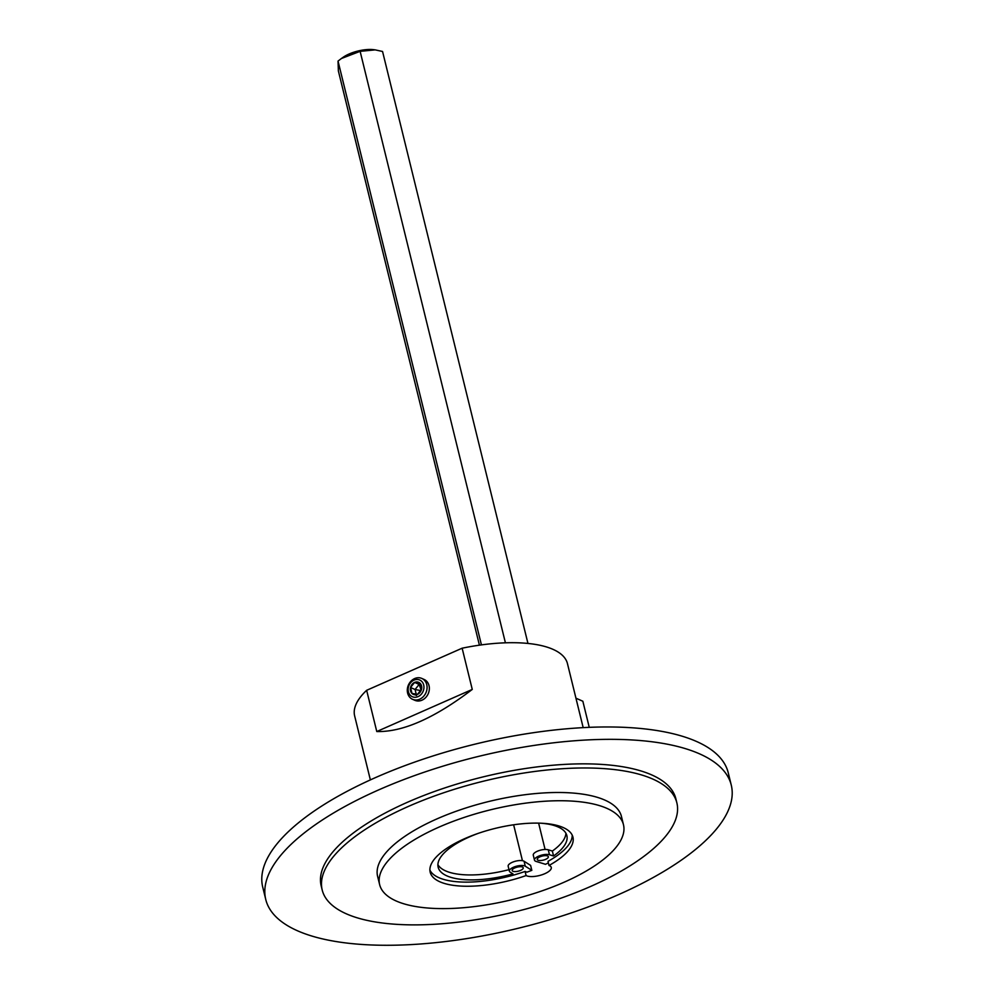 <?xml version="1.0" encoding="UTF-8"?>
<svg xmlns="http://www.w3.org/2000/svg" width="994" height="994" viewBox="0 0 994 994"><rect width="100%" height="100%" fill="white"/><g stroke="black" fill="none" stroke-linecap="round" stroke-linejoin="round"><path stroke-width="1.49" d="M589.256 727.347L582.844 701.23L575.948 698.198M370.364 779.905L354.647 715.916A109.564 40.319 166.2 0 1 366.649 690.308L462.135 648.2A109.564 40.319 166.2 0 1 552.875 649.293A109.564 40.319 -13.8 0 1 567.462 663.644L583.18 727.633M472.262 689.426C434.477 718.19 402.645 732.218 376.776 731.534L472.262 689.426L462.135 648.2M366.649 690.308L376.776 731.534M421.779 678.417L424.053 679.424A11.419 9.567 113.7 0 1 429.023 685.649A11.419 9.567 113.7 0 1 425.631 697.602A11.419 9.567 113.7 0 1 414.858 700.31L412.585 699.316A11.419 9.567 113.7 0 1 407.615 693.079A11.419 9.567 113.7 0 1 411.019 681.126A11.419 9.567 113.7 0 1 421.779 678.417A11.419 9.567 113.7 0 1 426.749 684.655A11.419 9.567 113.7 0 1 423.357 696.608A11.419 9.567 113.7 0 1 412.585 699.316M423.692 684.99A9.132 7.654 113.7 0 1 418.076 696.608A9.132 7.654 113.7 0 1 408.397 691.737A9.132 7.654 113.7 0 1 414.026 680.12A9.132 7.654 113.7 0 1 423.692 684.99M421.27 686.456L420.102 683.288L414.585 682.418L410.534 687.5L411.988 693.452L417.505 694.321L421.555 689.227L421.27 686.456M416.548 695.452L411.988 693.452A6.585 5.529 113.7 0 1 410.534 687.5A6.585 5.529 113.7 0 1 414.585 682.418A6.585 5.529 113.7 0 1 420.102 683.288A6.585 5.529 113.7 0 1 421.555 689.227A6.585 5.529 113.7 0 1 417.505 694.321A6.585 5.529 113.7 0 1 411.988 693.452M420.524 684.642L419.133 684.419L415.082 689.501L410.534 687.5M420.686 690.569L415.082 689.501L416.225 694.16M421.071 689.911L419.133 684.419L414.585 682.418M265.758 899.483L262.727 887.108A239.678 88.193 166.2 0 1 423.432 759.081A239.678 88.193 166.2 0 1 696.334 741.387A239.678 88.193 -13.8 0 1 728.242 772.773L731.273 785.136A239.678 88.193 -13.8 0 1 570.568 913.163A239.678 88.193 -13.8 0 1 297.666 930.856A239.678 88.193 166.2 0 1 265.758 899.483A239.678 88.193 166.2 0 1 426.463 771.443A239.678 88.193 166.2 0 1 699.366 753.763A239.678 88.193 -13.8 0 1 731.273 785.136M676.864 802.866L675.858 798.754A182.61 67.194 166.2 0 0 651.542 774.835A182.61 67.194 166.2 0 0 443.622 788.317A182.61 67.194 166.2 0 0 321.174 885.865L322.193 889.99A182.61 67.194 166.2 0 0 346.508 913.896A182.61 67.194 -13.8 0 0 554.428 900.415A182.61 67.194 -13.8 0 0 676.864 802.866A182.61 67.194 -13.8 0 0 652.561 778.961A182.61 67.194 166.2 0 0 444.641 792.442A182.61 67.194 166.2 0 0 322.193 889.99M623.474 824.734L621.449 816.484A125.542 46.196 166.2 0 0 604.737 800.046A125.542 46.196 166.2 0 0 461.788 809.315A125.542 46.196 166.2 0 0 377.608 876.373L379.633 884.623A125.542 46.196 166.2 0 0 396.345 901.061A125.542 46.196 -13.8 0 0 539.295 891.792A125.542 46.196 -13.8 0 0 623.474 824.734A125.542 46.196 -13.8 0 0 606.762 808.296A125.542 46.196 166.2 0 0 463.813 817.553A125.542 46.196 166.2 0 0 379.633 884.623M549.011 865.463A13.692 5.045 -13.8 0 1 551.272 867.427A13.692 5.045 -13.8 0 1 541.705 874.869A13.692 5.045 -13.8 0 1 526.099 875.565A73.506 27.049 -13.8 0 1 430.178 872.21A73.506 27.049 -13.8 0 1 495.111 828.412A73.506 27.049 -13.8 0 1 572.942 837.147A73.506 27.049 -13.8 0 1 549.011 865.463L548.005 861.338A73.506 27.049 166.2 0 0 572.209 835.134M478.151 833.394A66.263 24.378 166.2 0 0 438.155 867.228A66.263 24.378 166.2 0 0 512.954 873.9L510.108 872.098A8.561 3.144 -13.8 0 1 509.388 871.191A8.561 3.144 -13.8 0 1 515.551 866.482A8.561 3.144 -13.8 0 1 525.279 866.209L531.827 870.346A76.923 28.304 -13.8 0 1 527.056 872.123A13.692 5.045 -13.8 0 1 525.093 871.44L526.099 875.565M513.637 824.796L522.446 860.692M538.624 823.131L545.085 849.472M429.893 870.098A73.506 27.049 166.2 0 0 525.093 871.44M548.377 862.842A76.923 28.304 -13.8 0 1 545.52 864.308L536.114 861.425A8.561 3.144 -13.8 0 1 534.486 860.133A8.561 3.144 -13.8 0 1 539.804 855.697A8.561 3.144 -13.8 0 1 549.471 854.741L553.559 855.996A66.263 24.378 166.2 0 0 566.866 835.619A66.263 24.378 166.2 0 0 540.45 823.181M538.015 860.195A5.703 2.1 166.2 0 0 544.513 859.773A5.703 2.1 166.2 0 0 548.34 856.729A5.703 2.1 166.2 0 0 547.582 855.983A5.703 2.1 166.2 0 0 541.084 856.393A5.703 2.1 166.2 0 0 537.257 859.45A5.703 2.1 166.2 0 0 538.015 860.195M512.916 871.253A5.703 2.1 166.2 0 0 519.415 870.831A5.703 2.1 166.2 0 0 523.242 867.787A5.703 2.1 166.2 0 0 522.484 867.041A5.703 2.1 166.2 0 0 515.985 867.464A5.703 2.1 166.2 0 0 512.159 870.508A5.703 2.1 166.2 0 0 512.916 871.253M509.388 871.191L508.17 866.246A8.561 3.144 -13.8 0 1 514.333 861.537A8.561 3.144 -13.8 0 1 524.074 861.251L530.61 865.401L531.827 870.346M534.486 860.133L533.269 855.175A8.561 3.144 -13.8 0 1 538.586 850.752A8.561 3.144 -13.8 0 1 548.253 849.795L552.353 851.05A66.263 24.378 166.2 0 0 565.909 833.221M437.907 864.668A66.263 24.378 166.2 0 0 509.015 869.675M553.559 855.996L552.353 851.05M527.951 643.453L382.553 51.477L375.198 49.874L360.126 51.34L505.412 642.82M481.431 644.895L338.035 61.081L341.439 58.484L360.126 51.34M479.419 645.181L338.37 70.947L338.035 61.081M341.439 58.484L343.228 57.23A21.682 7.977 -13.8 0 1 373.893 49.7L375.198 49.874M525.279 866.209L524.074 861.251M549.471 854.741L548.253 849.795"/></g></svg>
